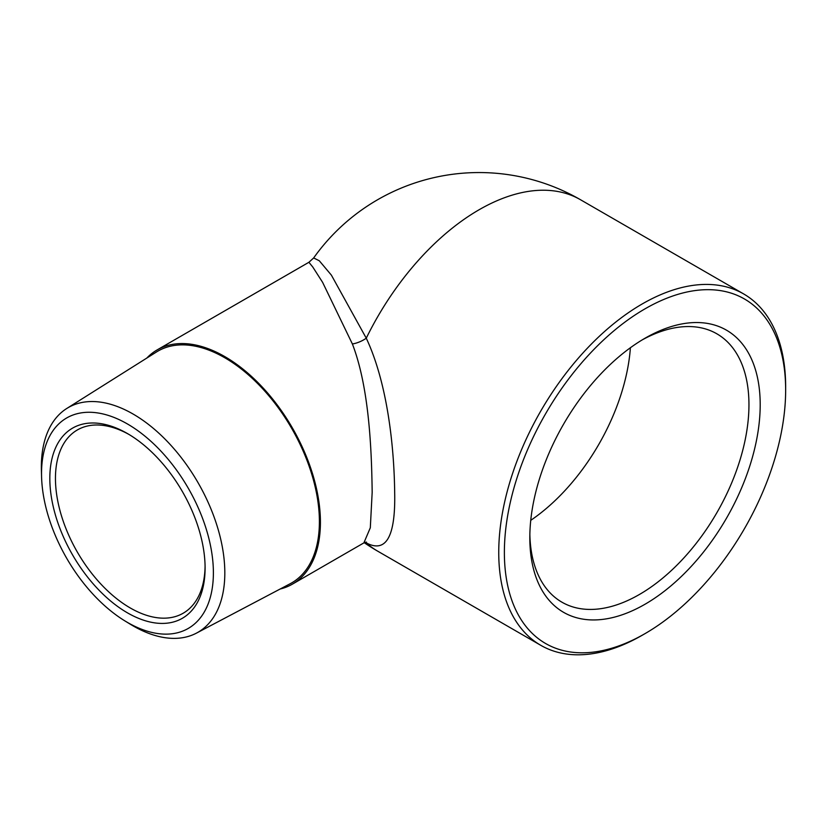 <?xml version="1.0" encoding="UTF-8"?>
<svg xmlns="http://www.w3.org/2000/svg" width="827" height="827" viewBox="0 0 827 827"><rect width="100%" height="100%" fill="white"/><g stroke="black" fill="none" stroke-linecap="round" stroke-linejoin="round"><path stroke-width="1.24" d="M205.075 566.381A105.815 61.095 60 0 1 183.18 613.221A105.815 61.095 60 0 1 101.638 584.865A105.815 61.095 60 0 1 55.45 478.388A105.815 61.095 60 0 1 77.366 429.947A105.815 61.095 60 0 1 128.878 434.402M49.827 478.388A109.784 63.39 -120 0 0 127.461 612.848A109.784 63.39 -120 0 0 205.096 568.025A109.784 63.39 -120 0 0 127.461 433.565A109.784 63.39 -120 0 0 49.827 478.388M213.387 572.822A121.528 70.161 60 0 1 124.67 620.767A121.528 70.161 60 0 1 41.577 476.838A121.528 70.161 60 0 1 126.066 423.186A121.528 70.161 60 0 1 213.387 572.822M785.65 390.044A198.893 114.829 -60 0 1 645.008 633.637A198.893 114.829 -60 0 1 504.377 552.436A198.893 114.829 -60 0 1 645.008 308.843A198.893 114.829 -60 0 1 785.65 390.044L785.65 386.798A202.873 117.124 120 0 0 743.638 293.926A202.873 117.124 120 0 0 587.304 348.27A202.873 117.124 120 0 0 498.743 552.436A202.873 117.124 120 0 0 540.765 645.308A202.873 117.124 120 0 0 642.197 635.26L645.008 633.637M529.818 537.746A162.898 94.051 120 0 0 645.008 604.248A162.898 94.051 120 0 0 760.199 404.734A162.898 94.051 120 0 0 645.008 338.233A162.898 94.051 120 0 0 529.818 537.746M364.996 542.378L366.268 542.894C386.157 553.387 395.626 536.537 394.675 492.344C394.148 447.438 387.625 383.656 366.268 338.191A15.909 6.916 -23.7 0 1 352.385 343.98C369.111 387.315 371.612 449.051 372.171 492.344L370.31 527.781L363.88 542.874L366.495 542.109M642.166 339.918A154.949 89.461 -60 0 1 716.854 333.808A154.949 89.461 -60 0 1 748.952 404.734A154.949 89.461 -60 0 1 681.314 560.665A154.949 89.461 -60 0 1 561.915 602.18A154.949 89.461 -60 0 1 529.859 534.438M530.748 520.338A154.949 89.461 120 0 0 630.401 347.743M124.67 620.767L130.108 624.106A129.725 74.895 -120 0 0 196.485 633.11A129.725 74.895 -120 0 0 224.82 572.925A129.725 74.895 -120 0 0 167.24 441.38A129.725 74.895 -120 0 0 66.791 408.466A129.725 74.895 -120 0 0 41.35 466.997A129.725 74.895 -120 0 0 41.402 470.46L41.577 476.838M66.791 408.466L156.406 352.023A133.809 77.252 60 0 1 291.683 428.386A133.809 77.252 60 0 1 290.184 583.728L196.485 633.11M146.782 358.091A135.246 78.089 60 0 1 157.161 349.893A135.246 78.089 60 0 1 261.384 386.126A135.246 78.089 60 0 1 320.421 522.23A135.246 78.089 60 0 1 292.407 584.141A135.246 78.089 60 0 1 280.115 589.031M364.242 542.688A202.873 202.873 0 0 0 377.619 551.123A202.873 117.124 120 0 1 366.268 542.894A15.909 14.679 110.5 0 0 365.348 542.274M743.638 293.926L580.492 199.731A202.873 117.124 120 0 0 366.268 338.191L331.389 275.143L319.294 260.763L313.66 257.952L308.905 262.283L312.792 267.038L322.613 282.358L352.385 343.98M377.619 551.123L540.765 645.308M580.492 199.731A202.873 202.873 0 0 0 313.66 257.952M308.895 262.283L157.161 349.893M363.88 542.884L292.407 584.141"/></g></svg>
